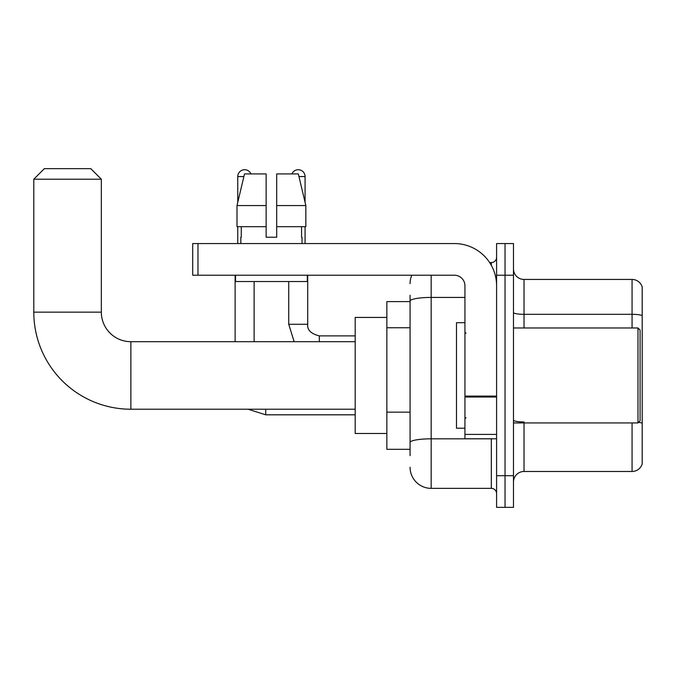 <?xml version="1.0" encoding="UTF-8"?>
<svg xmlns="http://www.w3.org/2000/svg" width="676" height="676" viewBox="0 0 676 676"><rect width="100%" height="100%" fill="white"/><g stroke="black" fill="none" stroke-linecap="round" stroke-linejoin="round"><path stroke-width="1.01" d="M410.07 321.421L410.07 295.268L410.07 301.597L386.849 301.597L386.849 449.32L410.07 449.32M410.07 455.649L410.07 295.268M496.59 475.701L496.59 507.355L505.031 507.355L505.031 475.701L505.031 507.355L513.473 507.355L513.473 475.701L505.031 475.701L505.031 275.216L505.031 475.701L496.59 475.701L496.59 275.216L505.031 275.216L505.031 243.563L505.031 275.216L513.473 275.216L513.473 475.701M513.473 275.216L513.473 243.563L496.59 243.563L496.59 275.216M431.17 275.216L431.17 488.359L491.317 488.359L491.317 438.766M489.635 262.558L491.317 262.558A5.273 5.273 0 0 0 496.59 257.277M410.07 446.152L410.07 418.495M496.59 493.632A5.273 5.273 0 0 0 491.317 488.359M410.07 283.658A21.1 21.1 0 0 1 411.828 275.216M431.17 488.359A21.1 21.1 0 0 1 410.07 467.26M513.473 482.03A10.554 10.554 0 0 1 524.027 471.476L632.068 471.476L632.068 422.939M642.2 287.038A10.554 10.554 0 0 0 632.068 279.441A10.554 10.554 0 0 1 642.2 287.038L642.2 463.88A10.554 10.554 0 0 1 632.068 471.476M638.583 422.331A10.554 1.834 180 0 1 642.2 423.26L642.2 315.633A10.554 1.834 180 0 0 632.068 314.315L632.068 279.441L524.027 279.441A10.554 10.554 0 0 1 513.473 268.887A10.554 10.554 0 0 0 524.027 279.441L524.027 327.978M276.695 237.234L266.141 237.234L276.695 237.234L266.141 237.234L276.695 237.234L276.695 173.926L298.344 173.926L305.839 205.58L305.839 226.68L276.695 226.68M291.888 173.926A6.861 6.861 0 0 1 305.079 176.563L305.079 202.369L305.839 205.58L276.695 205.58M266.141 205.58L266.141 226.68L266.141 205.58L266.141 226.68L237.006 226.68L237.006 205.58L244.501 173.926L266.141 173.926L266.141 205.58L237.006 205.58L237.758 202.369L237.758 176.563L243.867 176.563M355.196 409.225L130.874 409.225A97.074 97.074 0 0 1 33.8 312.151L33.8 179.199L44.354 168.645L90.778 168.645L101.332 179.199L33.8 179.199M130.874 409.225L130.874 341.693A29.541 29.541 0 0 1 101.332 312.151L101.332 179.199M386.849 317.424L355.196 317.424L355.196 433.493L386.849 433.493M237.758 176.563A6.861 6.861 0 0 1 250.948 173.926M254.117 341.693L254.117 281.546M235.121 341.693L235.121 275.216M237.758 226.68L237.758 243.563M305.079 226.68L305.079 243.563M496.59 438.766L464.936 438.766L464.936 396.102L496.59 396.102M496.59 285.771A42.208 42.208 0 0 0 454.382 243.563L197.983 243.563L197.983 275.216L454.382 275.216A10.554 10.554 0 0 1 464.936 285.771L464.936 396.102M197.983 275.216L192.702 275.216L192.702 243.563L197.983 243.563M240.817 237.234L241.281 237.234L240.817 237.234L240.817 243.563M302.02 237.234L301.564 237.234L302.02 237.234L302.02 243.563M301.564 226.68L301.564 237.234M266.141 226.68L266.141 237.234M241.281 237.234L241.281 226.68M235.544 275.216L235.544 281.546L307.293 281.546L307.293 275.216M305.839 226.68L305.839 205.58L298.344 173.926M244.501 173.926L237.006 205.58M637.983 327.978L640.087 330.082L640.087 420.827L637.983 422.939L637.983 327.978L513.473 327.978M464.936 322.697L456.494 322.697L456.494 428.212L464.936 428.212M410.07 327.759L386.849 327.759M410.07 412.166L386.849 412.166M493.142 438.766A5.273 0.913 0 0 1 491.317 438.825L431.17 438.825A21.1 3.667 180 0 0 410.07 442.484M410.07 301.099A21.1 3.667 180 0 1 431.17 297.432L464.936 297.432M491.317 265.338L491.317 262.558M524.027 422.939L524.027 471.476M632.068 327.978L632.068 314.315L524.027 314.315A10.554 1.834 0 0 1 513.473 312.481M524.027 421.942A10.554 1.834 0 0 1 513.473 420.109M33.8 312.151L101.332 312.151M355.196 414.819L265.719 414.819L248.092 409.225L265.719 414.819L265.719 409.225M294.161 341.693L288.728 324.286L294.161 341.693L288.728 324.286L307.698 324.286C307.081 329.913 310.952 333.783 319.325 335.887L319.325 341.693M298.969 176.563L305.079 176.563M496.59 397.015L464.936 397.015M464.936 434.406L496.59 434.406M355.196 341.693L130.874 341.693M307.715 324.286C307.081 329.913 310.952 333.783 319.325 335.887C310.952 333.783 307.081 329.913 307.715 324.286L307.715 275.216M355.196 335.887L319.325 335.887M288.728 324.286L288.728 281.546M513.473 422.939L637.983 422.939M465.992 333.251L464.936 332.195M465.992 417.667L464.936 418.723"/></g></svg>
